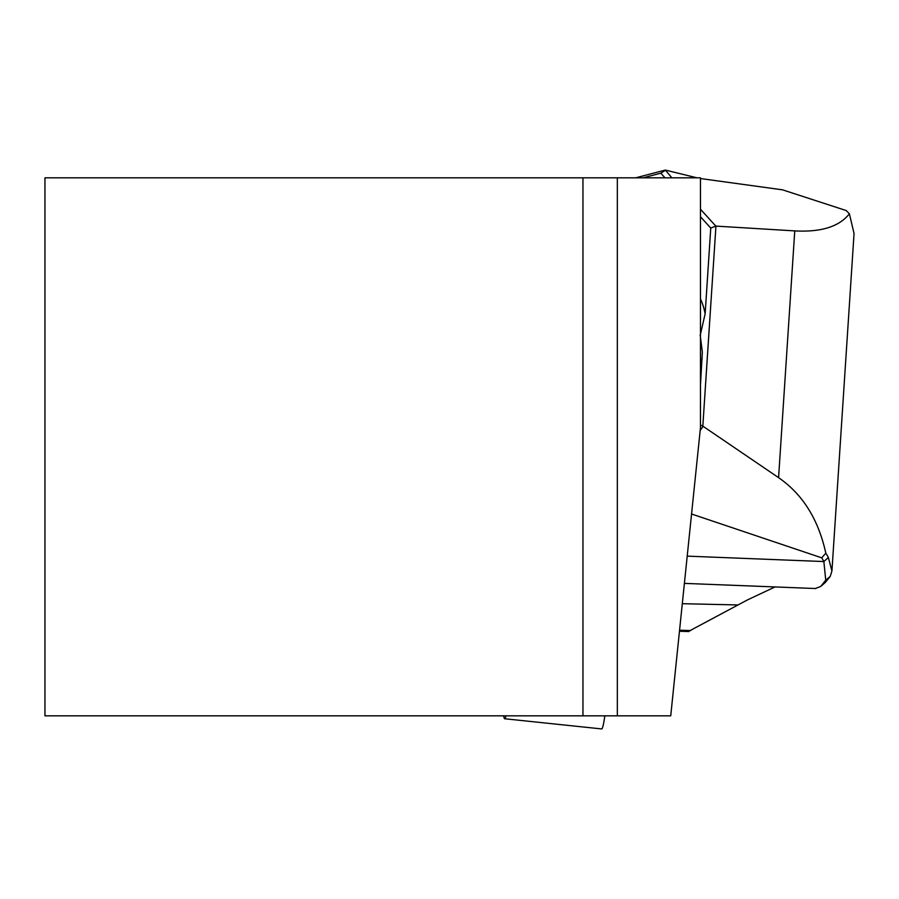 <?xml version="1.0" encoding="UTF-8"?>
<svg xmlns="http://www.w3.org/2000/svg" width="899" height="899" viewBox="0 0 899 899"><rect width="100%" height="100%" fill="white"/><g stroke="black" fill="none" stroke-linecap="round" stroke-linejoin="round"><path stroke-width="1.35" d="M582.957 177.822L44.95 177.822L44.95 715.829L582.957 715.829L582.957 177.822L617.332 177.822L617.332 715.829L670.733 715.829L700.456 427.755L700.456 177.822L617.332 177.822M617.332 715.829L582.957 715.829M854.05 233.526L849.386 213.793C839.318 226.627 821.113 232.324 794.761 230.897L715.829 226.099L710.761 228.054L705.142 313.796L700.13 335.709M700.456 337.136L702.344 352.105L700.456 385.278M715.941 226.155L702.827 426.126L700.456 424.991M849.386 213.793L846.195 210.546L782.591 189.846L700.456 178.541M815.236 588.519L820.663 586.496L825.743 580.203L823.866 561.549A210.894 73.763 -176.2 0 0 821.731 557.841L825.821 553.177A215.198 75.269 3.8 0 1 828.35 557.492L831.923 570.955L830.226 576.439L825.203 582.574L820.641 586.485M688.297 631.525L747.372 599.959L775.14 586.901M821.731 557.841L691.556 514.003M702.827 426.126L778.579 477.65C802.661 494.236 818.416 519.408 825.821 553.177M702.973 426.564L700.175 430.464M710.761 228.054L700.456 216.738M700.456 209.209L715.829 226.099M697.017 177.822L665.316 170.068L671.868 177.822M635.672 177.822L665.316 170.068M665.159 170.45L660.787 173.181L643.066 177.822M665.013 177.822L660.787 173.181M604.813 715.829A17.216 1.798 96 0 1 601.678 728.932L504.609 718.739A17.216 1.798 -84 0 0 505.946 715.829M504.609 718.739A17.216 1.798 -84 0 1 504.227 718.155L503.552 715.829M830.226 576.439L825.743 580.203M828.35 557.492L823.866 561.549L687.207 556.133M679.565 630.21L690.803 630.559M737.742 604.937L682.296 603.701M794.761 230.897L778.579 477.65M700.456 363.747A80.696 54.76 -66.1 0 0 702.231 358.15M705.142 313.796A80.696 54.76 -66.1 0 0 700.456 298.873M688.96 631.548L679.453 631.255M684.397 583.384L815.809 588.542M854.039 233.774L831.935 570.955"/></g></svg>

